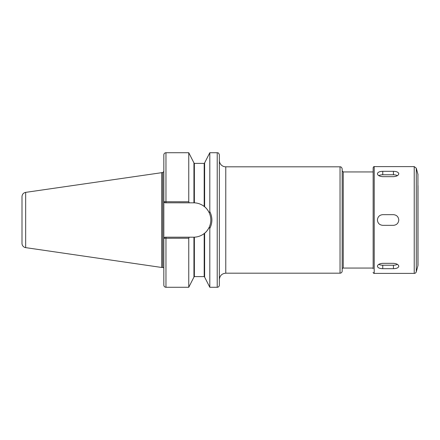 <?xml version="1.0" encoding="UTF-8"?>
<svg xmlns="http://www.w3.org/2000/svg" width="440" height="440" viewBox="0 0 440 440"><rect width="100%" height="100%" fill="white"/><g stroke="black" fill="none" stroke-linecap="round" stroke-linejoin="round"><path stroke-width="0.66" d="M189.277 202.807L188.755 201.773L163.845 201.74L164.896 202.807L194.37 202.823C198.006 203.011 201.278 204.215 204.193 206.443L204.622 206.784L204.622 162.899L209.809 152.719L217.223 152.719C217.855 153.131 218.345 151.932 219.357 154.853L219.357 279.593C219.742 275.699 221.876 273.565 225.77 273.185L225.77 166.815A6.408 6.408 0 0 1 219.357 160.407M219.357 220L219.357 285.148A2.134 2.134 0 0 1 217.223 287.282L217.223 152.719M342.177 269.126A1.067 1.067 0 0 1 343.244 268.059L373.148 268.059M342.177 220L342.177 271.051A2.134 2.134 0 0 1 340.038 273.185L340.038 166.815C341.11 166.727 341.82 167.442 342.177 168.949L342.177 220M188.755 238.227L189.277 237.193L164.896 237.193L163.845 238.26L188.755 238.227L188.755 287.282L193.941 277.101L193.941 237.193L189.277 237.193M163.845 238.26L164.896 237.193M164.896 202.807L163.823 201.74L163.823 285.148C163.95 286.445 164.665 287.155 165.963 287.282L188.755 287.282M163.845 201.74L163.823 154.853C163.95 153.555 164.665 152.845 165.963 152.719L165.963 202.807M165.963 152.719L188.755 152.719L188.755 201.773M188.755 152.719L193.941 162.899L193.941 202.807A17.193 17.193 0 0 1 194.37 202.823L194.37 163.399L204.193 163.399L204.193 206.443M209.264 227.134L209.809 228.448C212.575 222.822 212.575 217.19 209.809 211.552L209.264 212.867C211.338 217.624 211.338 222.382 209.264 227.134C207.834 229.955 206.288 231.979 204.622 233.216L204.622 277.101L209.809 287.282L217.223 287.282M209.809 152.719L209.809 211.552M209.809 228.448L209.809 287.282M208.566 211.503A17.193 17.193 0 0 0 204.622 206.784C206.288 208.021 207.834 210.045 209.264 212.867M22 199.711L22 243.408A4.274 4.274 0 0 0 25.658 247.632L25.658 192.368L162.756 172.53L162.756 267.471A1.067 1.067 0 0 1 163.823 268.538M204.622 233.216L204.193 233.558C201.278 235.785 198.006 236.99 194.37 237.177L193.941 237.193A17.193 17.193 0 0 0 194.068 237.188M210.799 219.219A17.193 17.193 0 0 1 210.7 222.019M210.133 224.796A17.193 17.193 0 0 1 204.545 233.277M25.658 192.368C23.392 192.874 22.176 194.282 22 196.592L22 220M161.689 172.53L161.689 267.471L162.756 267.471M398.778 173.756C398.459 175.456 396.677 176.424 393.437 176.66L382.756 176.66C379.517 176.424 377.735 175.456 377.416 173.756C377.735 172.211 379.517 171.397 382.756 171.32L393.437 171.32C396.677 171.397 398.459 172.211 398.778 173.756L398.778 173.541M378.807 175.659A5.341 2.667 180 0 1 382.756 174.785L393.437 174.785A5.341 2.667 180 0 1 397.386 175.659M398.778 266.244C398.459 267.79 396.677 268.603 393.437 268.68L382.756 268.68C379.517 268.603 377.735 267.79 377.416 266.244C377.735 264.545 379.517 263.577 382.756 263.34L393.437 263.34C396.677 263.577 398.459 264.545 398.778 266.244L398.778 266.459M397.386 264.341A5.341 2.667 0 0 1 393.437 265.216L382.756 265.216A5.341 2.667 0 0 1 378.807 264.341M398.778 220C398.459 223.245 396.677 225.022 393.437 225.341L382.756 225.341C379.517 225.022 377.735 223.245 377.416 220C377.735 216.755 379.517 214.979 382.756 214.66L393.437 214.66C396.677 214.979 398.459 216.755 398.778 220M373.148 272.332A1.067 1.067 0 0 0 374.215 273.399L374.215 166.601C373.989 166.37 373.632 166.727 373.148 167.668L373.148 268.807M373.148 167.668L373.148 220M418 185.614L418 265.144A2.134 2.134 0 0 1 417.929 265.7L417.929 174.301L416.29 168.185L416.29 271.815A2.134 2.134 0 0 1 414.227 273.399L414.227 166.601L374.215 166.601M418 265.144L418 254.386M342.177 170.874L343.244 171.941L343.244 268.059M165.963 237.193L165.963 287.282M194.37 237.177L194.37 276.601L193.941 277.03M204.193 233.558L204.193 276.601L204.622 277.03M393.437 171.32L393.437 174.785M382.756 171.32L382.756 174.785M393.437 268.68L393.437 265.216M382.756 268.68L382.756 265.216M225.77 273.185L340.038 273.185M225.77 166.815L340.038 166.815M343.244 171.941L373.148 171.941M204.193 163.399L204.622 162.971M194.37 163.399L193.941 162.971M162.756 172.53L163.823 171.463M25.658 247.632L161.689 267.471M194.37 276.601L204.193 276.601M374.215 273.399L414.227 273.399M416.29 168.185L414.227 166.601M417.929 265.7L416.29 271.815M417.929 174.301L418 174.856"/></g></svg>
